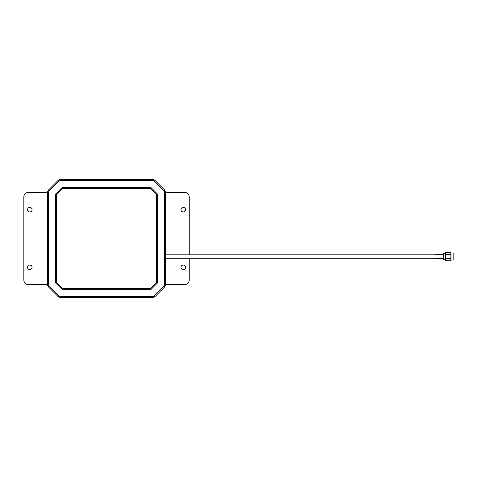 <?xml version="1.0" encoding="UTF-8"?>
<svg xmlns="http://www.w3.org/2000/svg" width="477" height="477" viewBox="0 0 477 477"><rect width="100%" height="100%" fill="white"/><g stroke="black" fill="none" stroke-linecap="round" stroke-linejoin="round"><path stroke-width="0.72" d="M165.394 256.543C165.334 254.485 165.275 254.485 165.215 256.543C165.275 258.594 165.334 258.594 165.394 256.543M185.511 209.665A2.272 2.272 0 0 1 183.246 211.937A2.272 2.272 0 0 1 180.974 209.665A2.272 2.272 0 0 1 183.246 207.394A2.272 2.272 0 0 1 185.511 209.665M185.511 267.335A2.272 2.272 0 0 1 183.246 269.606A2.272 2.272 0 0 1 180.974 267.335A2.272 2.272 0 0 1 183.246 265.063A2.272 2.272 0 0 1 185.511 267.335M27.571 267.335A2.272 2.272 0 0 0 29.842 269.606A2.272 2.272 0 0 0 32.108 267.335A2.272 2.272 0 0 0 29.842 265.063A2.272 2.272 0 0 0 27.571 267.335M27.571 209.665A2.272 2.272 0 0 0 29.842 211.937A2.272 2.272 0 0 0 32.108 209.665A2.272 2.272 0 0 0 29.842 207.394A2.272 2.272 0 0 0 27.571 209.665M154.321 295.907L154.715 296.861L164.899 286.671L163.945 286.278L164.625 284.65L164.625 192.35L163.945 190.722L154.321 181.093L152.694 180.419L60.394 180.419L58.76 181.093L49.137 190.722L48.463 192.35L48.463 284.65L49.137 286.278L58.76 295.907L60.394 296.581L152.694 296.581L154.321 295.907L163.945 286.278M154.715 296.861L153.087 297.535L152.694 296.581M60.394 296.581L59.995 297.535L153.087 297.535M59.995 297.535L58.367 296.861L58.76 295.907M49.137 286.278L48.183 286.671L58.367 296.861M48.183 286.671L47.509 285.043L48.463 284.65M48.463 192.35L47.509 191.957L47.509 285.043M47.509 191.957L48.183 190.329L49.137 190.722M58.76 181.093L58.367 180.139L48.183 190.329M58.367 180.139L59.995 179.465L60.394 180.419M152.694 180.419L153.087 179.465L59.995 179.465M153.087 179.465L154.715 180.139L154.321 181.093M163.945 190.722L164.899 190.329L154.715 180.139M164.899 190.329L165.573 191.957L164.625 192.35M165.573 254.813L165.573 191.957M164.625 284.65L165.573 285.043L165.573 258.272M165.573 285.043L164.899 286.671M150.78 289.658L157.702 282.736L157.702 194.264L150.78 187.342L62.302 187.342L55.38 194.264L55.38 282.736L62.302 289.658L150.78 289.658M156.551 194.741L150.303 188.493L62.779 188.493L56.536 194.741L56.536 282.259L62.779 288.507L150.303 288.507L156.551 282.259L156.551 194.741M189.232 258.272L189.232 280.023A4.615 4.615 0 0 1 184.617 284.638L165.573 284.638M165.573 192.362L184.617 192.362A4.615 4.615 0 0 1 189.232 196.977L189.232 254.813M47.509 284.638L28.465 284.638A4.615 4.615 0 0 1 23.85 280.023L23.85 196.977A4.615 4.615 0 0 1 28.465 192.362L47.509 192.362M451.063 260.084L451.063 253.001L453.15 253.001L453.15 260.084L451.063 260.084L450.884 260.734L450.884 252.345L450.884 254.444L445.607 254.444L445.512 260.317M445.607 254.444L445.607 260.734L450.884 260.734L450.98 260.317M445.429 259.422L443.616 259.333L443.616 253.746L445.429 253.657M445.607 252.345L450.884 252.345L451.063 253.001M445.607 258.641L450.884 258.641M435.03 254.724L435.03 258.355L443.568 258.355L443.568 254.724L435.03 254.724L435.03 258.355M443.705 259.422L443.705 253.657M434.988 254.813L165.304 254.813M434.988 258.272L165.304 258.272"/></g></svg>
